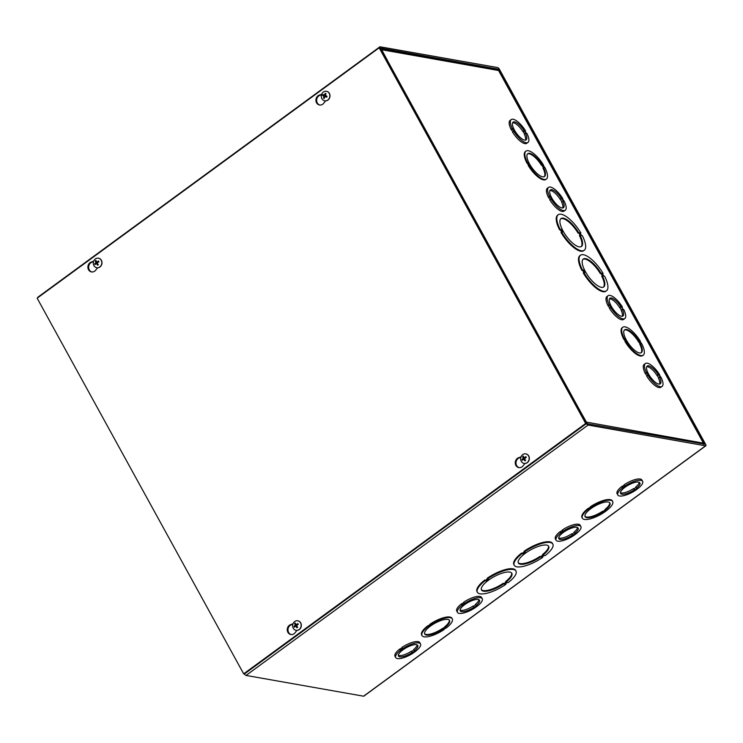 <?xml version="1.0" encoding="UTF-8"?>
<svg xmlns="http://www.w3.org/2000/svg" width="743" height="743" viewBox="0 0 743 743"><rect width="100%" height="100%" fill="white"/><g stroke="black" fill="none" stroke-linecap="round" stroke-linejoin="round"><path stroke-width="1.11" d="M497.634 67.567L380.11 46.8A1.969 0.697 53.8 0 0 379.849 46.846A1.969 0.697 53.8 0 0 380.082 48.267L386.351 59.681L387.094 59.812L380.825 48.109L498.72 69.229L704.875 444.221L587.341 423.751L580.701 411.984L579.958 411.854L586.236 423.269A1.969 0.697 53.8 0 0 588.057 425.061L705.581 445.819A1.969 0.697 53.8 0 0 705.85 445.772A1.969 0.697 53.8 0 0 705.618 444.351L499.463 69.359A1.969 0.697 53.8 0 0 497.634 67.567M37.726 297.767A1.969 0.697 -126.2 0 1 37.837 297.228L379.849 46.846M387.094 59.812L386.62 60.164M705.85 445.772L363.838 696.154A1.969 0.697 -126.2 0 1 363.578 696.2L246.044 675.433A1.969 0.697 -126.2 0 1 244.419 673.957L243.667 673.836L37.15 298.194L379.162 47.812L585.67 423.464L243.667 673.836M402.669 648.723L401.944 647.422A14.154 4.579 -28.8 0 1 419.795 642.639L420.519 643.949A14.154 4.579 -28.8 0 1 415.931 651.063L413.554 652.809A14.154 4.579 -28.8 0 1 395.703 657.583A14.154 4.579 -28.8 0 1 400.291 650.469L402.669 648.723A14.154 4.579 -28.8 0 1 420.519 643.949M395.703 657.583L394.988 656.283A14.154 4.579 -28.8 0 1 399.576 649.159L402.158 647.803M464.421 603.52L463.697 602.211A14.154 4.579 -28.8 0 1 481.548 597.437L482.272 598.737A14.154 4.579 -28.8 0 1 477.684 605.861L475.306 607.598A14.154 4.579 -28.8 0 1 457.456 612.381A14.154 4.579 -28.8 0 1 462.044 605.257L464.421 603.52A14.154 4.579 -28.8 0 1 482.272 598.737M457.456 612.381L456.741 611.071A14.154 4.579 -28.8 0 1 461.329 603.957L463.911 602.601M563.027 531.329L562.312 530.019A14.154 4.579 -28.8 0 1 580.162 525.245L580.877 526.546A14.154 4.579 -28.8 0 1 576.299 533.669L573.921 535.406A14.154 4.579 -28.8 0 1 556.07 540.189A14.154 4.579 -28.8 0 1 560.659 533.065L563.027 531.329A14.154 4.579 -28.8 0 1 580.877 526.546M556.07 540.189L555.355 538.879A14.154 4.579 -28.8 0 1 559.934 531.765L562.525 530.409M624.779 486.117L624.064 484.817A14.154 4.579 -28.8 0 1 641.915 480.034L642.63 481.343A14.154 4.579 -28.8 0 1 638.051 488.457L635.674 490.204A14.154 4.579 -28.8 0 1 617.823 494.977A14.154 4.579 -28.8 0 1 622.411 487.863L624.779 486.117A14.154 4.579 -28.8 0 1 642.63 481.343M617.823 494.977L617.108 493.677A14.154 4.579 -28.8 0 1 621.687 486.554L624.278 485.198M524.363 551.965L524.01 551.315A22.021 7.124 -28.8 0 1 552.476 543.402L552.829 544.052A22.021 7.124 -28.8 0 1 545.074 555.625L544.201 555.467L541.823 557.204L542.706 557.361A22.021 7.124 -28.8 0 1 514.24 565.274A22.021 7.124 -28.8 0 1 521.995 553.702L522.868 553.86L525.245 552.123L524.363 551.965A22.021 7.124 -28.8 0 1 552.829 544.052M514.24 565.274L513.877 564.624A22.021 7.124 -28.8 0 1 521.632 553.052L522.515 553.21L524.317 551.882M590.574 507.543L590.211 506.893A17.303 5.591 -28.8 0 1 612.316 500.866L612.669 501.516A17.303 5.591 -28.8 0 1 606.817 510.413L604.449 512.15A17.303 5.591 -28.8 0 1 582.345 518.187A17.303 5.591 -28.8 0 1 588.196 509.28L590.574 507.543A17.303 5.591 -28.8 0 1 612.669 501.516M582.345 518.187L581.992 517.537A17.303 5.591 -28.8 0 1 587.843 508.63L590.425 507.274M444.082 629.553A17.303 5.591 -28.8 0 1 421.987 635.581A17.303 5.591 -28.8 0 1 427.838 626.683L430.801 625.049L429.853 624.296A17.303 5.591 -28.8 0 1 451.948 618.26L452.311 618.91A17.303 5.591 -28.8 0 1 446.459 627.816L443.868 629.163M421.987 635.581L421.625 634.931A17.303 5.591 -28.8 0 1 427.476 626.033L430.067 624.677M505.844 584.351A22.021 7.124 -28.8 0 1 477.377 592.255A22.021 7.124 -28.8 0 1 485.133 580.692L486.006 580.84L488.383 579.103L487.148 578.295A22.021 7.124 -28.8 0 1 515.614 570.392L515.967 571.042A22.021 7.124 -28.8 0 1 508.212 582.605L507.339 582.456L504.961 584.193L505.844 584.351L505.528 583.775M477.377 592.255L477.015 591.604A22.021 7.124 -28.8 0 1 484.77 580.042L485.653 580.19L487.464 578.871M486.006 580.84L485.653 580.19M485.133 580.692L484.77 580.042M487.501 578.955A22.021 7.124 -28.8 0 1 515.967 571.042M503.605 583.952A17.303 5.591 -28.8 0 1 481.51 589.988A17.303 5.591 -28.8 0 1 493.974 576.744A17.303 5.591 -28.8 0 1 511.834 573.317A17.303 5.591 -28.8 0 1 505.983 582.215L506.865 582.373L504.488 584.109L503.605 583.952L503.252 583.301L504.125 583.459L505.937 582.131M505.983 582.215L505.621 581.565A17.303 5.591 151.2 0 0 511.621 573.002M504.125 583.459L504.488 584.109M481.362 589.636A17.303 5.591 151.2 0 0 503.252 583.301M428.432 626.786L428.07 626.135M427.838 626.683L427.476 626.033M430.206 624.947A17.303 5.591 -28.8 0 1 452.311 618.91M442.587 629.293A14.154 4.579 -28.8 0 1 424.736 634.067A14.154 4.579 -28.8 0 1 434.943 623.238A14.154 4.579 -28.8 0 1 449.552 620.433A14.154 4.579 -28.8 0 1 444.964 627.547L442.587 629.293L442.234 628.634L444.816 627.278M444.964 627.547L444.611 626.897A14.154 4.579 151.2 0 0 449.329 620.126M442.828 628.745L443.181 629.395M424.606 633.723A14.154 4.579 151.2 0 0 442.234 628.634M602.954 511.89A14.154 4.579 -28.8 0 1 585.103 516.673A14.154 4.579 -28.8 0 1 595.301 505.834A14.154 4.579 -28.8 0 1 609.919 503.03A14.154 4.579 -28.8 0 1 605.331 510.153L605.926 510.255L603.548 511.992L602.601 511.24L603.548 511.992M603.186 511.342L605.183 509.884M605.331 510.153L604.969 509.503A14.154 4.579 151.2 0 0 609.697 502.723M584.964 516.32A14.154 4.579 151.2 0 0 602.601 511.24M588.196 509.28L587.843 508.63M588.79 509.392L588.437 508.741M540.467 556.971A17.303 5.591 -28.8 0 1 518.373 562.999A17.303 5.591 -28.8 0 1 530.836 549.764A17.303 5.591 -28.8 0 1 548.696 546.328A17.303 5.591 -28.8 0 1 542.845 555.225L543.718 555.383L541.35 557.12L540.115 556.312L541.35 557.12M540.988 556.47L542.799 555.142M542.845 555.225L542.483 554.575A17.303 5.591 151.2 0 0 548.483 546.021M518.224 562.655A17.303 5.591 151.2 0 0 540.115 556.312M542.706 557.361L542.39 556.795M521.995 553.702L521.632 553.052M522.868 553.86L522.515 553.21M398.313 655.298A11.015 3.557 151.2 0 0 411.343 651.24L411.938 651.342L412.653 652.651L412.059 652.54A11.015 3.557 -28.8 0 1 398.462 656.069A11.015 3.557 -28.8 0 1 406.393 647.645A11.015 3.557 -28.8 0 1 417.761 645.463A11.015 3.557 -28.8 0 1 414.436 650.803L413.721 649.493A11.015 3.557 151.2 0 0 417.185 644.924M411.938 651.342L413.935 649.884M411.343 651.24L412.059 652.54M414.436 650.803L415.031 650.905L412.653 652.651M399.576 649.159L400.291 650.469M400.171 649.261L400.886 650.571M460.066 610.096A11.015 3.557 151.2 0 0 473.096 606.028L474.406 607.44L473.811 607.337A11.015 3.557 -28.8 0 1 460.214 610.867A11.015 3.557 -28.8 0 1 468.146 602.443A11.015 3.557 -28.8 0 1 479.514 600.251A11.015 3.557 -28.8 0 1 476.189 605.591L475.474 604.291A11.015 3.557 151.2 0 0 478.938 599.722M473.69 606.139L475.687 604.672M473.096 606.028L473.811 607.337M476.189 605.591L476.783 605.703L474.406 607.44M461.329 603.957L462.044 605.257M461.923 604.059L462.638 605.359M558.68 537.904A11.015 3.557 151.2 0 0 571.711 533.836L573.02 535.248L572.426 535.146A11.015 3.557 -28.8 0 1 558.829 538.675A11.015 3.557 -28.8 0 1 566.76 530.251A11.015 3.557 -28.8 0 1 578.128 528.059A11.015 3.557 -28.8 0 1 574.803 533.4L574.088 532.099A11.015 3.557 151.2 0 0 577.552 527.53M572.296 533.948L574.293 532.48M571.711 533.836L572.426 535.146M574.803 533.4L575.398 533.511L573.02 535.248M559.934 531.765L560.659 533.065M560.528 531.867L561.253 533.168M620.433 492.693A11.015 3.557 151.2 0 0 633.454 488.634L634.048 488.736L634.773 490.046L634.178 489.934A11.015 3.557 -28.8 0 1 620.581 493.463A11.015 3.557 -28.8 0 1 628.513 485.04A11.015 3.557 -28.8 0 1 639.881 482.857A11.015 3.557 -28.8 0 1 636.556 488.197L635.841 486.888A11.015 3.557 151.2 0 0 639.305 482.318M634.048 488.736L636.045 487.278M633.454 488.634L634.178 489.934M636.556 488.197L637.15 488.3L634.773 490.046M621.687 486.554L622.411 487.863M622.281 486.656L622.996 487.965M579.521 232.791L580.961 235.401L580.079 235.252A17.303 6.111 -126.2 0 1 581.463 246.472A17.303 6.111 -126.2 0 1 566.315 236.116A17.303 6.111 -126.2 0 1 561.021 218.553A17.303 6.111 -126.2 0 1 578.648 232.643L579.521 232.791L578.054 233.079A17.303 6.111 53.8 0 0 560.742 218.795M578.648 232.643L578.054 233.079M580.051 235.271L578.927 233.228M580.079 235.252L579.484 235.68A17.303 6.111 53.8 0 1 581.147 246.667M580.004 232.875L581.435 235.485L582.308 235.642A22.021 7.774 -126.2 0 1 584.249 250.28A22.021 7.774 -126.2 0 1 561.606 231.983L562.479 232.141L561.049 229.531L560.166 229.373A22.021 7.774 -126.2 0 1 558.234 214.746A22.021 7.774 -126.2 0 1 580.877 233.033L580.004 232.875M561.578 232.011L560.454 229.968L559.572 229.81A22.021 7.774 -126.2 0 1 557.64 215.173L558.234 214.746M561.049 229.531L560.454 229.968M561.606 231.983L561.011 232.42A22.021 7.774 -126.2 0 0 583.654 250.716L584.249 250.28M560.166 229.373L559.572 229.81M580.311 233.451L580.877 233.033M583.831 272.495L582.716 270.452L581.834 270.294A22.021 7.774 -126.2 0 1 579.893 255.666L580.487 255.23A22.021 7.774 -126.2 0 1 603.14 273.517L602.257 273.368L603.688 275.978L604.57 276.127A22.021 7.774 -126.2 0 1 606.511 290.764A22.021 7.774 -126.2 0 1 583.859 272.477L584.741 272.625L583.301 270.015L582.428 269.867A22.021 7.774 -126.2 0 1 580.487 255.23M606.511 290.764L605.916 291.2A22.021 7.774 -126.2 0 1 583.264 272.904L583.859 272.477M625.392 341.241L623.581 338.91A17.303 6.111 -126.2 0 1 622.197 327.691L622.792 327.254A17.303 6.111 -126.2 0 1 640.42 341.343L639.825 341.241L641.85 343.953A17.303 6.111 -126.2 0 1 643.234 355.173A17.303 6.111 -126.2 0 1 625.606 341.083L626.2 341.186L624.166 338.474A17.303 6.111 -126.2 0 1 622.792 327.254M643.234 355.173L642.639 355.609A17.303 6.111 -126.2 0 1 625.012 341.52L625.606 341.083M565.265 210.241L564.076 211.114A14.154 4.997 -126.2 0 1 549.792 199.821L551.575 199.059L549.551 196.347A14.154 4.997 -126.2 0 1 548.538 187.394A14.154 4.997 -126.2 0 1 562.813 198.678L562.219 198.576L564.253 201.297A14.154 4.997 -126.2 0 1 565.265 210.241A14.154 4.997 -126.2 0 1 550.981 198.948M550.182 199.542L548.362 197.211A14.154 4.997 -126.2 0 1 547.35 188.267L548.538 187.394M662.097 386.379L660.908 387.242A14.154 4.997 -126.2 0 1 646.633 375.958L648.407 375.196L646.382 372.475A14.154 4.997 -126.2 0 1 645.37 363.531A14.154 4.997 -126.2 0 1 659.645 374.816L659.05 374.713L661.084 377.435A14.154 4.997 -126.2 0 1 662.097 386.379A14.154 4.997 -126.2 0 1 647.812 375.085M647.014 375.679L645.193 373.348A14.154 4.997 -126.2 0 1 644.181 364.404L645.37 363.531M387.233 60.164L580.524 411.659A1.969 0.632 151.2 0 0 579.93 411.789M703.389 443.162L586.264 422.089L580.209 411.891M387.27 60.137L381.54 49.707L498.767 70.539L703.454 442.865M624.807 318.552L623.618 319.425A14.154 4.997 -126.2 0 1 609.344 308.131L611.117 307.37L609.093 304.658A14.154 4.997 -126.2 0 1 608.08 295.705A14.154 4.997 -126.2 0 1 622.355 306.989L621.761 306.887L623.201 309.506L623.795 309.608A14.154 4.997 -126.2 0 1 624.807 318.552A14.154 4.997 -126.2 0 1 610.532 307.258M609.724 307.853L607.904 305.522A14.154 4.997 -126.2 0 1 606.892 296.578L608.08 295.705M527.976 142.415L526.787 143.288A14.154 4.997 -126.2 0 1 512.512 131.994L514.286 131.232L512.261 128.52A14.154 4.997 -126.2 0 1 511.249 119.567A14.154 4.997 -126.2 0 1 525.524 130.861L524.93 130.749L526.369 133.368L526.963 133.471A14.154 4.997 -126.2 0 1 527.976 142.415A14.154 4.997 -126.2 0 1 513.701 131.13M512.893 131.715L511.073 129.384A14.154 4.997 -126.2 0 1 510.06 120.44L511.249 119.567M528.561 165.104L526.75 162.773A17.303 6.111 -126.2 0 1 525.366 151.553L525.96 151.117A17.303 6.111 -126.2 0 1 543.588 165.206L542.994 165.104L545.018 167.816A17.303 6.111 -126.2 0 1 546.402 179.035A17.303 6.111 -126.2 0 1 528.775 164.946L528.18 165.383A17.303 6.111 -126.2 0 0 545.808 179.472L546.402 179.035M528.775 164.946L529.369 165.057L527.929 162.448L527.335 162.875M527.929 162.448L526.75 162.773M527.335 162.336A17.303 6.111 -126.2 0 1 525.96 151.117M543.523 167.556A14.154 4.997 -126.2 0 1 544.545 176.5A14.154 4.997 -126.2 0 1 532.146 168.029A14.154 4.997 -126.2 0 1 527.818 153.652A14.154 4.997 -126.2 0 1 542.093 164.946L544.117 167.658L542.938 167.992A14.154 4.997 53.8 0 1 544.22 176.685M542.687 165.048L541.498 165.383A14.154 4.997 53.8 0 0 527.539 153.903M542.093 164.946L541.498 165.383M543.319 167.704L542.093 165.485M386.676 60.267A1.969 0.632 -28.8 0 1 387.465 60.174M381.14 48.992L497.327 69.508L498.507 70.371L703.231 442.754L703.38 444.249M640.355 343.693A14.154 4.997 -126.2 0 1 641.376 352.637A14.154 4.997 -126.2 0 1 628.977 344.167A14.154 4.997 -126.2 0 1 624.649 329.79A14.154 4.997 -126.2 0 1 638.924 341.083L640.949 343.795L639.769 344.12A14.154 4.997 53.8 0 1 641.051 352.823M624.166 338.474L623.581 338.91M624.761 338.585L624.166 339.012M640.15 343.842L638.33 341.52A14.154 4.997 53.8 0 0 624.371 330.041M638.924 341.083L638.33 341.52M639.519 341.186L638.924 341.622M602.573 273.935L603.14 273.517M602.341 275.737A17.303 6.111 -126.2 0 1 603.715 286.956A17.303 6.111 -126.2 0 1 588.567 276.6A17.303 6.111 -126.2 0 1 583.274 259.038A17.303 6.111 -126.2 0 1 600.901 273.127L601.784 273.285L603.214 275.894L601.746 276.173A17.303 6.111 53.8 0 1 603.4 287.151M582.428 269.867L581.834 270.294M583.301 270.015L582.716 270.452M602.313 275.755L601.189 273.712L600.307 273.563A17.303 6.111 53.8 0 0 583.004 259.279M600.901 273.127L600.307 273.563M601.784 273.285L601.189 273.712M524.66 133.796L522.84 131.465A11.015 3.882 53.8 0 0 512.633 122.706M525.403 140.148A11.015 3.882 53.8 0 0 524.279 134.074L525.468 133.211A11.015 3.882 -126.2 0 1 526.118 139.879A11.015 3.882 -126.2 0 1 516.478 133.285A11.015 3.882 -126.2 0 1 513.107 122.112A11.015 3.882 -126.2 0 1 524.029 130.592L526.063 133.313L525.468 133.211M522.84 131.465L524.029 130.592M523.434 131.567L524.623 130.694M511.667 129.496L512.856 128.623M511.073 129.384L512.261 128.52M561.949 201.622L560.129 199.291A11.015 3.882 53.8 0 0 549.922 190.533M562.692 207.975A11.015 3.882 53.8 0 0 561.569 201.901L562.757 201.028A11.015 3.882 -126.2 0 1 563.398 207.706A11.015 3.882 -126.2 0 1 553.767 201.112A11.015 3.882 -126.2 0 1 550.396 189.929A11.015 3.882 -126.2 0 1 561.318 198.418L561.912 198.52L563.343 201.139L562.757 201.028M560.129 199.291L561.318 198.418M560.724 199.393L561.912 198.52M548.956 197.313L550.145 196.449M548.362 197.211L549.551 196.347M621.492 309.933L619.671 307.602A11.015 3.882 53.8 0 0 609.464 298.844M622.235 316.286A11.015 3.882 53.8 0 0 621.111 310.212L622.3 309.339A11.015 3.882 -126.2 0 1 622.95 316.016A11.015 3.882 -126.2 0 1 613.309 309.422A11.015 3.882 -126.2 0 1 609.938 298.24A11.015 3.882 -126.2 0 1 620.86 306.729L621.454 306.831L622.894 309.45L622.3 309.339M619.671 307.602L620.86 306.729M620.266 307.704L621.454 306.831M608.498 305.624L609.687 304.76M607.904 305.522L609.093 304.658M658.781 377.76L656.961 375.419A11.015 3.882 53.8 0 0 646.754 366.661M659.524 384.112A11.015 3.882 53.8 0 0 658.4 378.038L659.589 377.165A11.015 3.882 -126.2 0 1 660.239 383.843A11.015 3.882 -126.2 0 1 650.599 377.249A11.015 3.882 -126.2 0 1 647.227 366.067A11.015 3.882 -126.2 0 1 658.149 374.556L658.744 374.658L660.183 377.277L659.589 377.165M656.961 375.419L658.149 374.556M657.555 375.531L658.744 374.658M645.788 373.45L646.977 372.587M645.193 373.348L646.382 372.475M292.872 624.222L291.312 624.77A5.108 4.486 -80 0 0 287.978 629.804A5.108 4.486 -80 0 0 291.228 634.578M296.921 630.398L295.045 632.785A5.108 4.486 100 0 1 290.847 634.522A5.108 4.486 100 0 1 287.235 629.888A5.108 4.486 100 0 1 290.578 624.64L293.021 623.776M93.525 261.62L91.974 262.168A5.108 4.486 -80 0 0 88.631 267.201A5.108 4.486 -80 0 0 91.881 271.966M97.574 267.796L95.708 270.173A5.108 4.486 100 0 1 91.51 271.919A5.108 4.486 100 0 1 87.897 267.276A5.108 4.486 100 0 1 91.231 262.038L93.683 261.174M520.88 457.307L519.32 457.855A5.108 4.486 -80 0 0 515.986 462.88A5.108 4.486 -80 0 0 519.236 467.653M524.93 463.483L523.053 465.861A5.108 4.486 100 0 1 518.855 467.607A5.108 4.486 100 0 1 515.243 462.963A5.108 4.486 100 0 1 518.577 457.725L521.029 456.861M321.533 94.705L319.982 95.253A5.108 4.486 -80 0 0 316.639 100.277A5.108 4.486 -80 0 0 319.889 105.051M325.583 100.881L323.716 103.258A5.108 4.486 100 0 1 319.518 105.004A5.108 4.486 100 0 1 315.905 100.361A5.108 4.486 100 0 1 319.239 95.123L321.691 94.25M244.401 673.966L586.413 423.594L379.905 47.942L379.162 47.812M586.413 423.594L585.67 423.464M324.264 95.225A1.635 1.43 100 0 0 324.078 95.773L322.555 95.475A6.39 0.984 15.9 0 0 323.762 96.014L323.92 96.451A6.39 3.464 115 0 0 323.558 98.122L324.487 97.519M323.558 98.122A2.591 2.275 -80 0 0 324.32 98.438A6.39 2.517 -69.8 0 1 324.672 96.757L325.062 96.562A6.39 1.152 18.7 0 0 326.716 97.194L326.539 97.101A2.322 2.034 100 0 0 326.846 96.256L326.539 97.101M325.685 94.277L325.267 93.349A6.39 3.492 111.2 0 0 324.459 94.955L322.871 94.602A2.591 2.275 -80 0 0 322.555 95.475M326.716 97.194A2.591 2.275 -80 0 0 327.022 96.321L325.211 95.262A6.39 2.489 -66.3 0 1 326.028 93.664A2.591 2.275 -80 0 0 325.267 93.349M324.672 96.757L326.688 96.85M325.276 95.113L324.069 95.16L325.75 95.215L325.118 95.55M324.078 95.773L325.211 96.72M326.502 91.296A4.83 4.244 100 0 1 326.586 91.305A4.83 4.244 100 0 1 329.92 96.804A4.83 4.244 100 0 1 324.905 100.825A4.83 4.244 100 0 1 324.821 100.807M321.635 94.398A4.83 4.244 100 0 1 326.418 91.278A4.83 4.244 100 0 1 329.753 96.776A4.83 4.244 100 0 1 324.737 100.797A4.83 4.244 100 0 1 321.635 94.398M526.007 457.623A1.635 1.43 100 0 0 525.895 457.484L525.849 456.704A6.39 2.61 151.6 0 0 524.298 457.632L523.889 457.539A6.39 1.811 -122.8 0 1 523.323 456.128A2.591 2.275 -80 0 0 522.617 456.648A6.39 2.675 50.2 0 0 523.193 458.05L523.091 458.524A6.39 2.489 154.8 0 0 521.995 459.518L523.481 459.248A1.635 1.43 100 0 0 523.499 459.295M523.193 458.05L524.474 458.134L522.617 456.648M521.995 459.518A2.591 2.275 -80 0 0 522.422 460.298A6.39 1.635 -32.3 0 1 523.518 459.285L523.926 459.378A6.39 2.796 53.5 0 0 524.948 460.874L525.329 460.121A1.635 1.43 100 0 0 525.44 460.066M524.948 460.874A2.591 2.275 -80 0 0 525.645 460.354A6.39 1.7 -126 0 1 524.623 458.868L524.725 458.403A6.39 1.505 -29.2 0 1 526.267 457.484A2.591 2.275 -80 0 0 525.849 456.704M523.091 458.524L524.307 458.895L524.474 458.134L523.481 459.248M523.518 459.285L525.004 459.453M524.539 459.313L525.329 460.121M525.412 457.967L523.889 457.539M525.895 457.484L524.855 457.855M525.84 453.899A4.83 4.244 100 0 1 525.923 453.908A4.83 4.244 100 0 1 528.737 455.998A4.83 4.244 100 0 1 528.57 461.264A4.83 4.244 100 0 1 524.242 463.428A4.83 4.244 100 0 1 524.159 463.409M528.561 455.97A4.83 4.244 100 0 1 528.403 461.227A4.83 4.244 100 0 1 524.075 463.4A4.83 4.244 100 0 1 520.741 457.902A4.83 4.244 100 0 1 525.756 453.88A4.83 4.244 100 0 1 528.561 455.97M98.661 261.945A1.635 1.43 100 0 0 98.55 261.796L98.494 261.016A6.39 2.61 151.6 0 0 96.952 261.954L96.544 261.861A6.39 1.811 -122.8 0 1 95.977 260.44A2.591 2.275 -80 0 0 95.271 260.96A6.39 2.675 50.2 0 0 95.847 262.363L95.745 262.836A6.39 2.489 154.8 0 0 94.649 263.839L96.135 263.57A1.635 1.43 100 0 0 96.144 263.616M95.847 262.363L97.119 262.446L95.271 260.96M94.649 263.839A2.591 2.275 -80 0 0 95.076 264.61A6.39 1.635 -32.3 0 1 96.163 263.598L96.571 263.691A6.39 2.796 53.5 0 0 97.593 265.186L97.974 264.434A1.635 1.43 100 0 0 98.085 264.378M97.593 265.186A2.591 2.275 -80 0 0 98.299 264.666A6.39 1.7 -126 0 1 97.268 263.18L97.37 262.716A6.39 1.505 -29.2 0 1 98.921 261.796A2.591 2.275 -80 0 0 98.494 261.016M95.745 262.836L96.962 263.208L97.119 262.446L96.135 263.57M96.163 263.598L97.649 263.765M97.184 263.626L97.974 264.434M98.067 262.288L96.544 261.861M98.55 261.796L97.5 262.168M98.494 258.211A4.83 4.244 100 0 1 98.578 258.22A4.83 4.244 100 0 1 101.382 260.31A4.83 4.244 100 0 1 101.224 265.576A4.83 4.244 100 0 1 96.896 267.74A4.83 4.244 100 0 1 96.813 267.721M101.215 260.282A4.83 4.244 100 0 1 101.057 265.548A4.83 4.244 100 0 1 96.729 267.712A4.83 4.244 100 0 1 93.386 262.214A4.83 4.244 100 0 1 98.41 258.192A4.83 4.244 100 0 1 101.215 260.282M297.999 624.547A1.635 1.43 100 0 0 297.897 624.399L297.841 623.618A6.39 2.61 151.6 0 0 296.299 624.557L295.881 624.464A6.39 1.811 -122.8 0 1 295.315 623.052A2.591 2.275 -80 0 0 294.618 623.563A6.39 2.675 50.2 0 0 295.194 624.965L295.092 625.439A6.39 2.489 154.8 0 0 293.996 626.442L295.473 626.173A1.635 1.43 100 0 0 295.491 626.219M295.194 624.965L296.466 625.049L294.618 623.563M293.996 626.442A2.591 2.275 -80 0 0 294.414 627.213A6.39 1.635 -32.3 0 1 295.51 626.2L295.918 626.293A6.39 2.796 53.5 0 0 296.94 627.789L297.321 627.046A1.635 1.43 100 0 0 297.432 626.981M296.94 627.789A2.591 2.275 -80 0 0 297.646 627.268A6.39 1.7 -126 0 1 296.615 625.782L296.717 625.318A6.39 1.505 -29.2 0 1 298.268 624.399A2.591 2.275 -80 0 0 297.841 623.618M295.092 625.439L296.299 625.81L296.466 625.049L295.473 626.173M295.51 626.2L296.996 626.368M296.531 626.228L297.321 627.046M297.404 624.891L295.881 624.464M297.897 624.399L296.847 624.77M297.832 620.814A4.83 4.244 100 0 1 297.924 620.823A4.83 4.244 100 0 1 300.729 622.913A4.83 4.244 100 0 1 300.562 628.179A4.83 4.244 100 0 1 296.243 630.343A4.83 4.244 100 0 1 296.151 630.324M300.562 622.885A4.83 4.244 100 0 1 300.395 628.151A4.83 4.244 100 0 1 296.067 630.315A4.83 4.244 100 0 1 292.733 624.817A4.83 4.244 100 0 1 297.748 620.795A4.83 4.244 100 0 1 300.562 622.885M498.72 69.229L497.968 69.777M497.438 69.536L498.358 68.867M588.057 425.061L246.044 675.433M363.578 696.2L705.581 445.819M290.578 624.64L291.312 624.77M91.231 262.038L91.974 262.168M518.577 457.725L519.32 457.855M319.239 95.123L319.982 95.253M322.834 95.559A2.322 2.034 100 0 1 323.131 94.723M324.357 98.178A2.322 2.034 100 0 1 323.707 97.89M325.239 93.618A2.322 2.034 100 0 1 325.908 93.878M323.92 96.451L324.747 96.627M323.762 96.014L324.942 96.014M525.691 456.88A2.322 2.034 100 0 1 526.09 457.577M522.803 456.871A2.322 2.034 100 0 1 523.416 456.397M522.626 460.093A2.322 2.034 100 0 1 522.255 459.397M525.524 460.186A2.322 2.034 100 0 1 524.874 460.641M98.345 261.192A2.322 2.034 100 0 1 98.745 261.898M95.457 261.183A2.322 2.034 100 0 1 96.07 260.719M95.28 264.406A2.322 2.034 100 0 1 94.909 263.709M98.169 264.499A2.322 2.034 100 0 1 97.528 264.963M297.683 623.795A2.322 2.034 100 0 1 298.082 624.501M294.795 623.786A2.322 2.034 100 0 1 295.417 623.321M294.618 627.008A2.322 2.034 100 0 1 294.247 626.312M297.516 627.101A2.322 2.034 100 0 1 296.875 627.566M324.087 95.16L325.146 95.559M324.951 96.534L326.131 96.525M523.676 459.22L524.846 459.211M524.038 457.679L525.162 458.097M96.321 263.533L97.491 263.524M96.683 261.991L97.816 262.418M295.668 626.145L296.838 626.126M296.03 624.594L297.154 625.021"/></g></svg>
